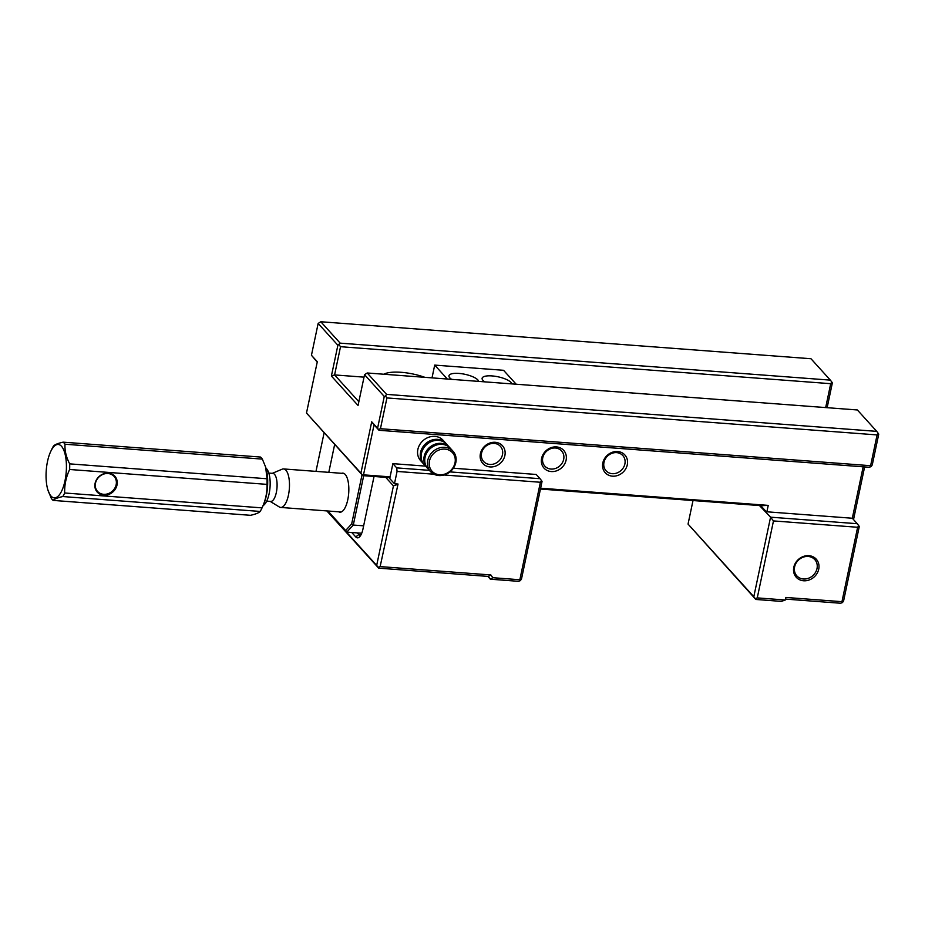 <?xml version="1.0" encoding="UTF-8"?>
<svg xmlns="http://www.w3.org/2000/svg" width="925" height="925" viewBox="0 0 925 925"><rect width="100%" height="100%" fill="white"/><g stroke="black" fill="none" stroke-linecap="round" stroke-linejoin="round"><path stroke-width="1.39" d="M433.987 474.224L397.068 471.438L394.466 483.752L398.039 484.029L380.129 566.597L490.84 574.945L492.852 577.709L519.85 579.744L540.397 482.26L541.495 480.572L542.05 481.451L521.503 578.934L520.405 580.623L518.405 581.316L490.354 579.2L488.342 576.437L378.683 568.158L326.849 510.924M324.085 432.9L315.98 471.38M327.369 510.97L376.672 565.406L393.437 485.879L385.713 477.358M374.035 476.479L362.958 529.065A13.794 5.168 94.3 0 1 359.582 536.835A13.794 5.168 94.3 0 1 355.743 536.916L351.731 532.488M540.397 482.26L444.058 474.988M487.822 576.402L490.354 579.2L492.852 577.709M397.068 471.438L396.709 467.877L392.882 463.656L389.737 478.537L394.466 483.752M449.943 471.9L540.038 478.699L536.211 474.467L453.354 468.212M425.569 466.119L392.882 463.656M396.709 467.877L429.397 470.351M357.362 532.916L358.842 534.546A11.031 4.128 -85.7 0 0 360.172 535.286A11.031 4.128 -85.7 0 0 360.773 535.217M520.405 580.623L519.85 579.744M488.342 576.437L490.84 574.945M380.129 566.597L378.128 567.279L376.672 565.406M378.683 568.158L378.128 567.279M540.038 478.699L541.495 480.572M397.426 484.503L393.437 485.879M451.678 379.366A15.17 4.718 -168.1 0 1 448.972 375.758A15.17 4.718 -168.1 0 1 461.783 373.735A15.17 4.718 -168.1 0 1 477.843 379.944A15.17 4.718 -168.1 0 1 478.664 381.401M484.827 381.863A15.17 4.718 -168.1 0 1 482.122 378.256A15.17 4.718 -168.1 0 1 494.933 376.244A15.17 4.718 -168.1 0 1 510.993 382.441A15.17 4.718 -168.1 0 1 511.814 383.898M447.318 379.03L434.704 365.097L503.558 370.301L516.173 384.222M432.01 377.874L434.704 365.097M363.687 475.693L353.292 525.053L363.641 525.828M361.721 533.239L346.806 532.118L327.67 510.982M341.614 473.311A19.587 7.331 94.3 0 1 345.684 475.022A19.587 7.331 94.3 0 1 347.777 499.72A19.587 7.331 94.3 0 1 342.99 510.75A19.587 7.331 94.3 0 1 338.712 511.826M327.936 511.005L345.615 530.534L351.673 523.92L362.033 474.803M334.642 444.555L328.791 472.351M351.673 523.92L353.292 525.053L346.806 532.118L345.615 530.534M429.489 460.974A13.794 12.048 137.8 0 0 446.278 473.531A13.794 12.048 137.8 0 0 450.961 451.308A13.794 12.048 137.8 0 0 429.489 460.974M427.766 460.384A15.17 13.251 -42.2 0 1 438.519 448.22A15.17 13.251 -42.2 0 1 453.042 451.25A15.17 13.251 -42.2 0 1 450.695 471.264A15.17 13.251 -42.2 0 1 430.553 471.623A15.17 13.251 -42.2 0 1 427.766 460.384M453.042 451.25L450.336 448.267A15.17 13.251 137.8 0 0 435.825 445.237A15.17 13.251 137.8 0 0 425.061 457.401A15.17 13.251 137.8 0 0 427.847 468.64L430.553 471.623M427.408 468.131A15.17 13.251 -42.2 0 1 426.945 467.645L424.24 464.662A15.17 13.251 -42.2 0 1 426.587 444.647A15.17 13.251 -42.2 0 1 446.729 444.289L449.434 447.272A15.17 13.251 -42.2 0 1 449.874 447.781M426.945 467.645A15.17 13.251 -42.2 0 1 424.17 456.395A15.17 13.251 -42.2 0 1 434.923 444.243A15.17 13.251 -42.2 0 1 449.434 447.272M445.838 443.295L443.133 440.312A15.17 13.251 137.8 0 0 422.991 440.67A15.17 13.251 137.8 0 0 420.644 460.673L423.338 463.668A15.17 13.251 -42.2 0 1 425.697 443.653A15.17 13.251 -42.2 0 1 445.838 443.295A15.17 13.251 -42.2 0 1 446.266 443.803M424.853 377.331A30.34 9.423 11.9 0 0 383.794 374.243M262.353 459.112L65.004 444.22C64.611 450.579 66.172 457.135 69.676 463.864L267.036 478.757L265.637 467.09L262.353 459.112A30.34 11.366 -85.7 0 0 260.503 457.054L63.143 442.162A30.34 11.366 94.3 0 1 65.004 444.22M50.69 451.55A26.756 10.013 -85.7 0 0 47.811 489.683A26.756 10.013 -85.7 0 0 50.991 496.031A26.756 10.013 -85.7 0 0 64.727 481.948A26.756 10.013 -85.7 0 0 62.276 447.272A26.756 10.013 -85.7 0 0 50.69 451.55L51.858 449.064A30.34 11.366 94.3 0 1 53.523 446.023C54.76 444.601 57.974 443.318 63.143 442.162M53.164 500.413L250.513 515.306C255.647 514.173 258.861 512.878 260.145 511.444L62.796 496.552C57.662 497.685 54.448 498.968 53.164 500.413A30.34 11.366 94.3 0 1 51.303 498.355L47.811 489.683M260.145 511.444A30.34 11.366 -85.7 0 0 261.798 508.403A30.34 11.366 -85.7 0 0 262.041 507.883C265.625 500.194 267.279 492.354 266.99 484.376L69.641 469.484C66.045 477.161 64.403 485.001 64.681 492.99L262.041 507.883M64.681 492.99A30.34 11.366 94.3 0 1 62.796 496.552M265.637 467.09L265.972 468.189A26.201 9.817 94.3 0 1 263.151 505.536L261.798 508.403M69.676 463.864A30.34 11.366 94.3 0 1 69.641 469.484M266.99 484.376A30.34 11.366 -85.7 0 0 267.036 478.757M95.09 483.347A11.863 10.36 -42.2 0 1 113.555 475.034A11.863 10.36 -42.2 0 1 109.52 494.135A11.863 10.36 -42.2 0 1 95.09 483.347M265.961 468.177A19.309 7.227 94.3 0 1 266.597 468.778A19.309 7.227 94.3 0 1 269.95 488.215A19.309 7.227 94.3 0 1 263.151 505.547M95.495 483.139A11.169 9.759 137.8 0 0 97.553 491.418A11.169 9.759 137.8 0 0 112.376 491.152A11.169 9.759 137.8 0 0 114.11 476.421A11.169 9.759 137.8 0 0 103.415 474.19A11.169 9.759 137.8 0 0 95.495 483.139M268.817 473.08L272.806 473.38A14.072 5.272 94.3 0 1 274.505 474.317A14.072 5.272 94.3 0 1 276.737 490.181A14.072 5.272 94.3 0 1 270.69 501.431L266.701 501.13M272.308 473.334L282.206 469.172A19.309 7.227 94.3 0 1 283.593 468.94A19.309 7.227 94.3 0 1 285.918 470.235A19.309 7.227 94.3 0 1 288.993 491.996A19.309 7.227 94.3 0 1 280.68 507.443A19.309 7.227 94.3 0 1 279.35 506.993L270.181 501.396M540.616 488.203L768.236 505.385L761.148 505.686L540.443 489.036M389.922 477.682L362.785 475.623L306.487 413.036L360.9 473.126L371.711 421.812L377.573 428.287L384.268 396.467L364.542 374.683L358.056 405.474L331.393 376.024L337.879 345.245L318.154 323.449L311.447 355.269L317.298 361.733L306.487 413.036M317.229 362.08L311.447 355.269M876.738 431.362L857.371 409.972L367.202 372.983L386.569 394.374L876.738 431.362L878.75 434.114L872.263 464.905L871.165 466.593L869.176 467.275L378.996 430.287L374.047 424.818L363.502 474.849L390.096 476.849M386.928 397.935L380.441 428.714L870.61 465.703L877.097 434.923L386.928 397.935L385.471 396.062L386.569 394.374M810.982 358.738L320.802 321.75L340.169 343.14L830.349 380.129L810.982 358.738M825.678 407.578L830.708 383.69L831.806 382.002L832.361 382.892L827.135 407.694M864.621 466.928L853.521 519.572M759.483 505.559L770.571 517.179L857.278 523.712L859.29 526.475L843.612 600.868L842.513 602.557L840.524 603.25L785.51 599.088M830.708 383.69L340.527 346.702L334.584 374.926L364.022 377.146M331.393 376.024L334.584 374.926L358.854 401.716M490.053 466.928A13.239 11.562 -42.2 0 1 483.336 447.665A13.239 11.562 -42.2 0 1 504.541 449.261A13.239 11.562 -42.2 0 1 490.053 466.928M551.254 471.553A13.239 11.562 -42.2 0 1 544.548 452.279A13.239 11.562 -42.2 0 1 565.753 453.874A13.239 11.562 -42.2 0 1 551.254 471.553M612.466 476.167A13.239 11.562 -42.2 0 1 605.759 456.892A13.239 11.562 -42.2 0 1 626.953 458.499A13.239 11.562 -42.2 0 1 612.466 476.167M768.236 505.385L766.883 511.803L852.318 518.243L863.164 466.824M766.501 511.999L760.755 505.663M765.842 511.953L766.883 511.803M857.278 523.712L852.318 518.243M693.01 500.552L688.05 524.082L753.806 596.706L770.571 517.179L773.473 520.925L757.263 597.885L785.313 600.001L785.857 597.446L841.958 601.678L857.637 527.273L773.473 520.925M803.617 580.773A13.493 11.782 -42.2 0 1 796.783 561.14A13.493 11.782 -42.2 0 1 818.382 562.77A13.493 11.782 -42.2 0 1 803.617 580.773M785.313 600.001L781.324 601.389L755.817 599.458L688.05 524.082M803.432 578.992A12.117 10.58 137.8 0 0 815.538 572.344A12.117 10.58 137.8 0 0 814.786 559.602A12.117 10.58 137.8 0 0 798.703 559.891A12.117 10.58 137.8 0 0 796.83 575.859A12.117 10.58 137.8 0 0 803.432 578.992M831.806 382.002L830.349 380.129M337.879 345.245L340.169 343.14M339.082 344.828L340.527 346.702M320.802 321.75L318.154 323.449M877.097 434.923L878.195 433.235M364.542 374.683L367.202 372.983M384.268 396.467L385.471 396.062M378.996 430.287L377.573 428.287M378.441 429.408L380.441 428.714M374.047 424.818L371.711 421.812M362.785 475.623L360.9 473.126M362.507 475.184L363.502 474.849M755.817 599.458L753.806 596.706M755.263 598.579L757.263 597.885M842.513 602.557L841.958 601.678M858.735 525.597L857.637 527.273M870.61 465.703L871.165 466.593M612.211 473.681A11.308 9.874 137.8 0 0 623.508 467.472A11.308 9.874 137.8 0 0 622.814 455.562A11.308 9.874 137.8 0 0 607.794 455.84A11.308 9.874 137.8 0 0 606.048 470.744A11.308 9.874 137.8 0 0 612.211 473.681M550.999 469.056A11.308 9.874 137.8 0 0 562.308 462.847A11.308 9.874 137.8 0 0 561.602 450.949A11.308 9.874 137.8 0 0 546.594 451.215A11.308 9.874 137.8 0 0 544.837 466.131A11.308 9.874 137.8 0 0 550.999 469.056M489.799 464.442A11.308 9.874 137.8 0 0 501.096 458.233A11.308 9.874 137.8 0 0 500.39 446.324A11.308 9.874 137.8 0 0 485.382 446.602A11.308 9.874 137.8 0 0 483.625 461.517A11.308 9.874 137.8 0 0 489.799 464.442M355.743 536.916L358.842 534.546L361.051 534.719M280.68 507.443L341.152 511.999M283.593 468.94L344.065 473.496"/></g></svg>

